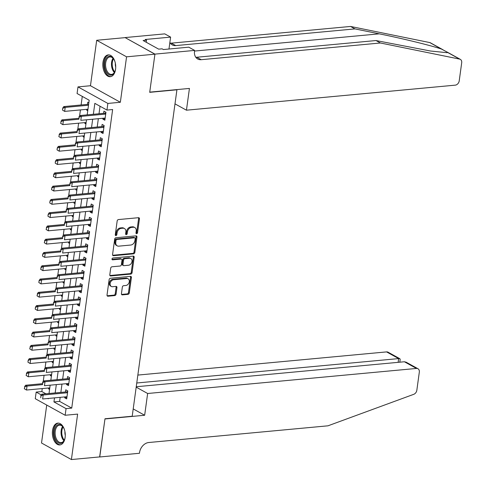 <?xml version="1.0" encoding="UTF-8"?>
<svg xmlns="http://www.w3.org/2000/svg" width="486" height="486" viewBox="0 0 486 486"><rect width="100%" height="100%" fill="white"/><g stroke="black" fill="none" stroke-linecap="round" stroke-linejoin="round"><path stroke-width="0.73" d="M136.639 233.717A0.966 0.729 119 0 0 137.538 232.733L139.433 218.894A1.379 1.039 119 0 0 138.99 217.795A1.379 1.039 119 0 0 138.498 217.698L118.463 219.563A1.379 1.039 119 0 0 117.169 220.972L115.273 234.811A0.966 0.729 119 0 0 116.834 234.665L117.077 232.873A4.41 3.323 119 0 1 121.208 228.371L122.879 228.22A4.41 3.323 119 0 1 124.446 228.529A4.41 3.323 119 0 1 125.874 232.053L125.625 233.845A0.966 0.729 119 0 0 127.186 233.699L127.429 231.907A4.41 3.323 119 0 1 131.566 227.405L133.237 227.254A4.41 3.323 119 0 1 134.798 227.563A4.41 3.323 119 0 1 136.226 231.087L135.983 232.879A0.966 0.729 119 0 0 136.639 233.717M135.995 233.237A0.966 0.729 119 0 0 136.73 232.29L138.625 218.451A1.379 1.039 119 0 0 138.516 217.698M115.285 235.163A0.966 0.729 119 0 0 116.026 234.216L116.269 232.423L117.077 232.873M125.643 234.203A0.966 0.729 119 0 0 126.378 233.25L126.621 231.464L127.429 231.907M65.124 437.515A10.953 6.403 -95.3 0 0 57.81 423.124A10.953 6.403 -95.3 0 0 52.524 430.541A10.953 6.403 -95.3 0 0 59.845 444.933A10.953 6.403 -95.3 0 0 65.124 437.515M115.565 69.291A10.953 6.403 -95.3 0 0 108.25 54.9A10.953 6.403 -95.3 0 0 102.965 62.317A10.953 6.403 -95.3 0 0 110.279 76.709A10.953 6.403 -95.3 0 0 115.565 69.291M121.445 293.672A1.379 1.039 119 0 0 121.889 294.777A1.379 1.039 119 0 0 122.381 294.868L128 294.346A1.379 1.039 119 0 0 129.294 292.943L131.396 277.573A1.379 1.039 119 0 0 130.953 276.467A1.379 1.039 119 0 0 130.461 276.376L110.425 278.241A1.379 1.039 119 0 0 109.131 279.644L107.023 295.014A1.379 1.039 119 0 0 107.473 296.12A1.379 1.039 119 0 0 107.959 296.217L114.751 295.579A1.379 1.039 119 0 0 116.045 294.176L116.944 287.597A1.379 1.039 119 0 0 116.5 286.497A1.379 1.039 119 0 0 116.008 286.4L112.643 286.716A3.688 2.776 119 0 1 111.33 286.454A3.688 2.776 119 0 1 110.334 282.682A3.688 2.776 119 0 1 113.596 279.748L126.791 278.514A3.688 2.776 119 0 1 128.097 278.776A3.688 2.776 119 0 1 129.094 282.548A3.688 2.776 119 0 1 125.838 285.482L123.638 285.689A1.379 1.039 119 0 0 122.344 287.092L121.445 293.672M60.173 397.348L59.62 401.393L71.734 408.1L66.06 408.629L65.154 415.263L35.271 398.72L36.177 392.087L41.249 394.893M154.937 54.116L149.731 92.133L189.431 88.434L186.448 110.194L455.273 85.147A4.21 3.177 119 0 0 459.221 80.846L461.7 62.737A4.21 3.177 119 0 0 460.339 59.365A4.21 3.177 119 0 0 459.641 59.11L380.417 42.993L201.204 59.693A9.829 7.405 -61 0 1 197.717 59.006A9.829 7.405 -61 0 1 194.534 51.145L194.637 50.416L154.937 54.116L125.054 37.574L154.925 54.183L149.7 92.334L176.922 89.795L132.21 416.223L104.988 418.756L99.758 456.907L71.406 459.549L77.626 414.102L65.154 415.263M154.925 54.183L126.567 56.826L96.69 40.283L90.463 85.73L77.985 86.891L107.868 103.433L106.956 110.067L94.843 103.36L93.348 114.289M90.463 85.73L120.346 102.273L126.567 56.826M120.346 102.273L107.868 103.433M71.734 408.1L112.631 109.538L106.956 110.067M133.553 253.838A1.379 1.039 119 0 0 134.841 252.434L136.949 237.065A1.379 1.039 119 0 0 136.499 235.965A1.379 1.039 119 0 0 136.013 235.868L115.972 237.733A1.379 1.039 119 0 0 114.678 239.142L112.576 254.512A1.379 1.039 119 0 0 113.019 255.612A1.379 1.039 119 0 0 113.511 255.709L133.553 253.838L132.745 253.394A1.379 1.039 119 0 0 134.033 251.985L136.141 236.615A1.379 1.039 119 0 0 136.025 235.868M134.172 257.319L132.064 272.689A1.379 1.039 119 0 1 130.777 274.092L110.735 275.963A1.379 1.039 119 0 1 110.243 275.866A1.379 1.039 119 0 1 109.8 274.76L110.699 268.187A1.379 1.039 119 0 1 111.993 266.778L120.121 266.024A1.379 1.039 119 0 0 121.415 264.615L122.01 260.253A1.379 1.039 119 0 0 121.567 259.147A1.379 1.039 119 0 0 121.075 259.056L112.612 259.84A0.966 0.729 119 0 1 112.861 258.017L133.237 256.122A1.379 1.039 119 0 1 133.729 256.219A1.379 1.039 119 0 1 134.172 257.319L133.364 256.869L131.263 272.239L132.064 272.689M46.723 405.057L41.523 443.007L71.406 459.549M125.048 37.641L96.69 40.283M48.643 387.974L48.521 388.83L49.675 388.721M50.459 374.706L50.344 375.557L51.492 375.453M52.275 361.438L52.16 362.289L53.308 362.179M54.092 348.164L53.976 349.021L55.125 348.912M55.914 334.897L55.793 335.753L56.941 335.644M57.731 321.629L57.615 322.479L58.763 322.376M59.547 308.361L59.432 309.211L60.58 309.102M61.364 295.087L61.248 295.944L62.396 295.834M63.18 281.819L63.065 282.676L64.213 282.566M65.002 268.551L64.881 269.402L66.029 269.299M66.819 255.284L66.704 256.134L67.852 256.025M68.635 242.01L68.52 242.866L69.668 242.757M70.452 228.742L70.336 229.599L71.485 229.489M72.268 215.474L72.153 216.325L73.301 216.221M74.091 202.206L73.969 203.057L75.123 202.948M75.907 188.933L75.792 189.789L76.94 189.68M77.724 175.665L77.608 176.521L78.756 176.412M79.54 162.397L79.425 163.247L80.573 163.144M81.356 149.129L81.241 149.98L82.389 149.87M83.179 135.855L83.057 136.712L84.212 136.602M84.995 122.587L84.88 123.444L86.028 123.335M102.965 118.262L102.85 119.113L104.867 120.23L105.954 112.272L103.937 111.154L103.639 113.329M101.149 131.53L101.027 132.38L103.05 133.498L104.138 125.54L102.121 124.422L101.823 126.597M99.326 144.798L99.211 145.654L101.228 146.772L102.321 138.808L100.304 137.69L100.007 139.865M97.51 158.072L97.394 158.922L99.411 160.04L100.505 152.075L98.482 150.958L98.184 153.139M95.693 171.339L95.578 172.19L97.595 173.308L98.688 165.349L96.665 164.232L96.368 166.406M93.877 184.607L93.762 185.458L95.778 186.575L96.866 178.617L94.849 177.499L94.551 179.674M92.061 197.875L91.939 198.731L93.962 199.849L95.049 191.885L93.033 190.767L92.735 192.942M90.238 211.149L90.123 211.999L92.14 213.117L93.233 205.153L91.216 204.035L90.918 206.216M88.422 224.417L88.306 225.267L90.323 226.385L91.417 218.427L89.394 217.309L89.096 219.484M86.605 237.684L86.49 238.541L88.507 239.659L89.6 231.694L87.577 230.577L87.28 232.751M84.789 250.952L84.667 251.809L86.69 252.927L87.778 244.962L85.761 243.844L85.463 246.019M82.972 264.226L82.851 265.077L84.874 266.194L85.961 258.23L83.944 257.112L83.647 259.293M81.15 277.494L81.034 278.344L83.051 279.462L84.145 271.504L82.128 270.386L81.83 272.561M79.333 290.762L79.218 291.618L81.235 292.736L82.328 284.772L80.305 283.654L80.008 285.829M77.517 304.029L77.402 304.886L79.418 306.004L80.512 298.04L78.489 296.922L78.191 299.097M75.701 317.303L75.579 318.154L77.602 319.272L78.689 311.307L76.673 310.19L76.375 312.37M73.878 330.571L73.763 331.422L75.786 332.539L76.873 324.581L74.856 323.463L74.558 325.638M72.062 343.839L71.946 344.695L73.963 345.813L75.057 337.849L73.04 336.731L72.742 338.906M70.245 357.107L70.13 357.963L72.147 359.081L73.24 351.117L71.217 349.999L70.92 352.174M68.429 370.381L68.313 371.231L70.33 372.349L71.418 364.385L69.401 363.267L69.103 365.448M66.612 383.648L66.491 384.499L68.514 385.617L69.601 377.658L67.584 376.541L67.287 378.716M100.049 106.246L99.016 113.76M98.342 118.693L97.2 127.028M96.526 131.961L95.384 140.296M94.709 145.229L93.567 153.564M92.893 158.497L91.751 166.838M91.07 171.771L89.928 180.106M89.254 185.038L88.112 193.373M87.437 198.306L86.295 206.641M85.621 211.574L84.479 219.915M83.805 224.848L82.663 233.183M81.982 238.116L80.84 246.451M80.166 251.384L79.024 259.718M78.349 264.657L77.207 272.992M76.533 277.925L75.391 286.26M74.716 291.193L73.574 299.528M72.894 304.461L71.752 312.796M71.078 317.735L69.935 326.07M69.261 331.002L68.119 339.337M67.445 344.27L66.303 352.605M65.628 357.538L64.486 365.873M63.806 370.812L62.664 379.147M61.989 384.08L60.847 392.415M64.79 396.916L64.674 397.773L66.697 398.891L67.785 390.926L65.768 389.808L65.47 391.983M82.28 96.404L81.107 104.982M80.433 109.915L79.601 115.978M78.617 123.183L77.784 129.246M76.794 136.451L75.968 142.519M74.978 149.724L74.145 155.787M73.161 162.992L72.329 169.055M71.345 176.26L70.513 182.323M69.522 189.528L68.696 195.597M67.706 202.802L66.88 208.865M65.889 216.07L65.057 222.132M64.073 229.337L63.241 235.4M62.257 242.605L61.424 248.674M60.434 255.879L59.608 261.942M58.618 269.147L57.791 275.21M56.801 282.415L55.969 288.477M54.985 295.682L54.153 301.751M53.168 308.956L52.336 315.019M51.346 322.224L50.52 328.287M49.529 335.492L48.697 341.555M47.713 348.76L46.881 354.829M45.897 362.034L45.064 368.096M44.08 375.301L43.248 381.364M42.258 388.569L41.851 391.558L45.915 393.806M88.841 102.795L87.784 102.212L87.486 104.387M86.812 109.32L86.696 110.17L87.747 110.753M84.88 123.444L85.931 124.027M83.057 136.712L84.114 137.295M81.241 149.98L82.298 150.563M79.425 163.247L80.482 163.831M77.608 176.521L78.659 177.104M75.792 189.789L76.843 190.372M73.969 203.057L75.026 203.64M72.153 216.325L73.21 216.908M70.336 229.599L71.393 230.182M68.52 242.866L69.571 243.45M66.704 256.134L67.754 256.717M64.881 269.402L65.938 269.985M63.065 282.676L64.122 283.259M61.248 295.944L62.305 296.527M59.432 309.211L60.483 309.795M57.615 322.479L58.666 323.062M55.793 335.753L56.85 336.336M53.976 349.021L55.033 349.604M52.16 362.289L53.211 362.872M50.344 375.557L51.395 376.14M48.521 388.83L49.578 389.414M176.922 89.795L176.618 89.624M41.851 391.558L36.177 392.087M87.188 114.86L89.193 100.231L77.08 93.525L77.985 86.891M54.499 397.876L53.946 401.922L66.06 408.629M92.674 119.222L91.532 127.557M90.852 132.49L89.71 140.825M89.035 145.757L87.893 154.092M87.219 159.025L86.077 167.366M85.402 172.299L84.26 180.634M83.586 185.567L82.444 193.902M81.763 198.835L80.621 207.17M79.947 212.103L78.805 220.444M78.131 225.376L76.988 233.711M76.314 238.644L75.172 246.979M74.498 251.912L73.356 260.247M72.675 265.186L71.533 273.521M70.859 278.454L69.717 286.789M69.042 291.721L67.9 300.056M67.226 304.989L66.084 313.324M65.41 318.263L64.267 326.598M63.587 331.531L62.445 339.866M61.771 344.799L60.629 353.134M59.954 358.067L58.812 366.401M58.138 371.34L56.996 379.675M56.321 384.608L55.179 392.943M47.774 398.502L48.296 398.793L48.339 398.453M49.013 393.514L50.155 385.179M50.836 380.246L51.978 371.912M52.652 366.979L53.794 358.644M54.468 353.711L55.611 345.376M56.285 340.437L57.427 332.102M58.107 327.169L59.243 318.834M59.924 313.901L61.066 305.566M61.74 300.634L62.882 292.299M63.557 287.36L64.699 279.025M65.373 274.092L66.515 265.757M67.196 260.824L68.338 252.489M69.012 247.556L70.154 239.215M70.828 234.282L71.971 225.947M72.645 221.015L73.787 212.68M74.461 207.747L75.603 199.412M76.284 194.479L77.426 186.138M78.1 181.205L79.242 172.87M79.917 167.937L81.059 159.602M81.733 154.669L82.875 146.335M83.549 141.402L84.692 133.061M85.372 128.128L86.514 119.793M59.62 401.393L53.946 401.922M86.696 110.17L87.844 110.067M102.85 119.113L105.049 118.906M101.027 132.38L103.226 132.18M99.211 145.654L101.41 145.448M97.394 158.922L99.594 158.715M95.578 172.19L97.777 171.983M93.762 185.458L95.961 185.257M91.939 198.731L94.138 198.525M90.123 211.999L92.322 211.793M88.306 225.267L90.505 225.067M86.49 238.541L88.689 238.334M84.667 251.809L86.873 251.602M82.851 265.077L85.05 264.87M81.034 278.344L83.234 278.144M79.218 291.618L81.417 291.412M77.402 304.886L79.601 304.679M75.579 318.154L77.784 317.947M73.763 331.422L75.962 331.221M71.946 344.695L74.145 344.489M70.13 357.963L72.329 357.757M68.313 371.231L70.513 371.025M66.491 384.499L68.696 384.298M64.674 397.773L66.874 397.566M134.798 227.563L133.99 227.114A4.41 3.323 119 0 0 132.429 226.804L133.237 227.254M126.621 231.464A4.41 3.323 119 0 1 130.758 226.962L132.429 226.804M124.446 228.529L123.638 228.08A4.41 3.323 119 0 0 122.071 227.77L122.879 228.22M116.269 232.423A4.41 3.323 119 0 1 120.4 227.928L122.071 227.77M113.511 255.709L112.703 255.259A1.379 1.039 119 0 0 112.703 255.259L132.745 253.394M135.193 238.644A0.966 0.729 119 0 0 134.537 237.806L116.944 239.446A0.966 0.729 119 0 0 116.045 240.43L115.783 242.314A4.41 3.323 119 0 0 117.211 245.843A4.41 3.323 119 0 0 118.772 246.153L130.801 245.029A4.41 3.323 119 0 0 134.932 240.534L135.193 238.644M134.877 237.873L134.075 237.423A0.966 0.729 119 0 0 133.729 237.356L134.537 237.806M117.211 245.843L116.403 245.394A4.41 3.323 119 0 1 114.975 241.87L115.237 239.981A0.966 0.729 119 0 1 116.136 238.997L133.729 237.356M109.909 275.513A1.379 1.039 119 0 0 109.927 275.513L129.969 273.648A1.379 1.039 119 0 0 131.263 272.239M121.567 259.147L120.759 258.704A1.379 1.039 119 0 0 120.267 258.607L111.98 259.378M128.553 265.235A3.688 2.776 119 0 0 131.815 262.3A3.688 2.776 119 0 0 130.819 258.528A3.688 2.776 119 0 0 129.507 258.266L124.859 258.698A1.379 1.039 119 0 0 123.566 260.107L122.97 264.469A1.379 1.039 119 0 0 123.414 265.575A1.379 1.039 119 0 0 123.906 265.666L128.553 265.235M130.819 258.528L130.011 258.078A3.688 2.776 119 0 0 128.699 257.823L129.507 258.266M123.414 265.575L122.612 265.125A1.379 1.039 119 0 1 122.162 264.026L122.764 259.658A1.379 1.039 119 0 1 124.052 258.254L128.699 257.823M133.364 256.869A1.379 1.039 119 0 0 133.255 256.116M128.097 278.776L127.289 278.326A3.688 2.776 119 0 0 125.983 278.071L126.791 278.514M111.33 286.454L110.529 286.005A3.688 2.776 119 0 1 109.526 282.232A3.688 2.776 119 0 1 112.788 279.298L125.983 278.071M107.139 295.767A1.379 1.039 119 0 0 107.151 295.767L113.943 295.136A1.379 1.039 119 0 0 115.237 293.726L116.136 287.153A1.379 1.039 119 0 0 116.026 286.4M122.381 294.868L121.573 294.425A1.379 1.039 119 0 0 121.573 294.425L127.192 293.902A1.379 1.039 119 0 0 128.486 292.493L130.588 277.123A1.379 1.039 119 0 0 130.479 276.37M88.634 104.277L63.751 106.598L65.203 107.4L64.656 111.385L87.96 109.21M62.712 110.188L64.656 111.385L62.469 110.055L62.743 108.068L62.469 110.055M88.507 105.231L65.203 107.4L62.986 108.202M62.743 108.068L63.751 106.598M79.139 117.144L78.866 119.131L79.139 117.144L81.356 116.342L79.898 115.54L104.855 113.214A1.403 1.057 119 0 0 105.207 113.123L105.881 112.825M105.164 118.055L80.81 120.328L81.356 116.342L105.711 114.076M79.898 115.54L78.896 117.011M115.65 68.526A9.477 5.54 84.7 0 1 114.763 71.892A9.477 5.54 84.7 0 1 109.326 74.862A9.477 5.54 84.7 0 1 104.836 67.584A9.477 5.54 84.7 0 1 106.956 57.47A9.477 5.54 84.7 0 1 113.542 58.806A9.477 5.54 84.7 0 1 115.036 61.947M113.7 59.043A8.778 5.133 -95.3 0 0 109.927 56.929A8.778 5.133 -95.3 0 0 105.802 67.39A8.778 5.133 -95.3 0 0 111.555 74.407A8.778 5.133 -95.3 0 0 114.872 71.624M115.376 63.356A6.251 3.651 -95.3 0 0 115.504 66.12A6.251 3.651 -95.3 0 0 115.723 67.074M108.998 54.9A10.88 6.361 -95.3 0 0 104.047 67.858A10.88 6.361 -95.3 0 0 111.015 76.563M65.209 436.75A9.477 5.54 84.7 0 1 64.322 440.116A9.477 5.54 84.7 0 1 58.885 443.086A9.477 5.54 84.7 0 1 54.402 435.808A9.477 5.54 84.7 0 1 56.516 425.693A9.477 5.54 84.7 0 1 63.101 427.03A9.477 5.54 84.7 0 1 64.595 430.171M63.259 427.267A8.778 5.133 -95.3 0 0 59.486 425.153A8.778 5.133 -95.3 0 0 55.361 435.614A8.778 5.133 -95.3 0 0 61.114 442.631A8.778 5.133 -95.3 0 0 64.431 439.848M64.936 431.58A6.251 3.651 -95.3 0 0 65.063 434.344A6.251 3.651 -95.3 0 0 65.282 435.298M58.557 423.124A10.88 6.361 -95.3 0 0 53.606 436.082A10.88 6.361 -95.3 0 0 60.574 444.787M380.417 42.993L376 40.545L430.602 51.03L447.102 52.688L447.794 52.421L441.58 49.11C431.683 45.654 402.256 38.443 379.25 33.838L354.962 28.899L175.744 45.599A9.829 7.405 -61 0 1 172.257 44.912A9.829 7.405 -61 0 1 169.881 42.44M354.962 28.899L350.54 26.451L171.321 43.151A9.829 7.405 -61 0 1 170.331 43.169M195.791 57.263A9.829 7.405 -61 0 0 196.781 57.245L376 40.545M441.58 49.11L429.758 42.568L350.54 26.451M194.637 50.416L188.781 47.172L163.375 49.542L162.081 48.825L158.679 49.147L143.091 40.514L146.493 40.198L145.205 39.481L170.61 37.112L164.754 33.874L125.054 37.574M186.448 110.194L174.996 103.858M168.976 49.019L170.61 37.112M429.758 42.568A4.21 3.177 -61 0 1 430.456 42.823L442.995 49.766M146.213 42.246L146.493 40.198M136.189 387.154L147.641 393.496L416.466 368.443L404.388 361.76L136.244 386.747M99.648 456.919L104.958 418.956L144.658 415.257L147.641 393.496M404.388 361.76L406.15 362.204L417.96 368.74A4.21 3.177 119 0 1 419.321 372.106L416.842 390.222A4.21 3.177 119 0 1 413.72 394.328L327.977 425.815L148.765 442.515A9.829 7.405 119 0 0 139.549 452.545L139.452 453.274L99.751 456.974M133.207 408.92L144.658 415.257M136.76 382.992L398.654 358.589L386.583 351.9A4.21 3.177 -61 0 1 388.077 352.198L399.881 358.735L398.654 358.589L398.143 362.343M137.842 375.083L386.583 351.9M417.96 368.74A4.21 3.177 119 0 0 416.466 368.443M399.808 362.185L400.197 359.354L399.881 358.735M78.72 118.305L61.929 119.866L63.387 120.674L62.84 124.653L86.144 122.484M60.896 123.462L62.84 124.653L60.653 123.323L61.169 121.47L60.653 123.323M78.939 119.222L63.387 120.674L61.169 121.47M60.926 121.336L61.929 119.866M76.903 131.572L60.112 133.134L61.57 133.942L61.023 137.921L84.327 135.752M59.079 136.73L61.023 137.921L58.836 136.596L59.353 134.737L58.836 136.596M77.122 132.49L61.57 133.942L59.353 134.737M59.11 134.604L60.112 133.134M75.081 144.84L58.296 146.407L59.748 147.209L59.207 151.189L82.511 149.02M57.263 149.998L59.207 151.189L57.02 149.864L57.293 147.872L57.02 149.864M75.3 145.764L59.748 147.209L57.53 148.005M57.293 147.872L58.296 146.407M73.264 158.108L56.479 159.675L57.931 160.477L57.384 164.462L80.688 162.288M55.44 163.266L57.384 164.462L55.197 163.132L55.471 161.145L55.197 163.132M73.483 159.031L57.931 160.477L55.714 161.279M55.471 161.145L56.479 159.675M77.323 130.412L77.049 132.405L77.323 130.412L79.534 129.616L78.082 128.808L103.038 126.481A1.403 1.057 119 0 0 103.39 126.39L104.065 126.093M103.348 131.323L78.993 133.595L79.534 129.616L103.889 127.344M78.082 128.808L77.08 130.278M75.5 143.68L75.233 145.672L75.5 143.68L77.717 142.884L76.266 142.076L101.222 139.755A1.403 1.057 119 0 0 101.574 139.658L102.248 139.361M101.531 144.597L77.177 146.863L77.717 142.884L102.072 140.612M76.266 142.076L75.263 143.546M73.684 156.948L73.41 158.94L73.684 156.948L75.901 156.152L74.449 155.35L99.399 153.023A1.403 1.057 119 0 0 99.751 152.926L100.426 152.628M99.709 157.865L75.354 160.131L75.901 156.152L100.256 153.886M74.449 155.35L73.441 156.814M71.867 170.221L71.594 172.208L71.867 170.221L74.085 169.42L72.633 168.618L97.583 166.291A1.403 1.057 119 0 0 97.935 166.2L98.609 165.902M97.893 171.133L73.538 173.405L74.085 169.42L98.439 167.154M72.633 168.618L71.624 170.088M71.448 171.382L54.663 172.943L56.115 173.751L55.568 177.73L78.872 175.561M53.624 176.54L55.568 177.73L53.381 176.4L53.897 174.547L53.381 176.4M71.667 172.299L56.115 173.751L53.897 174.547M53.654 174.413L54.663 172.943M70.051 183.489L69.777 185.482L70.051 183.489L72.268 182.693L70.81 181.886L95.766 179.559A1.403 1.057 119 0 0 96.119 179.468L96.793 179.17M96.076 184.401L71.721 186.673L72.268 182.693L96.623 180.421M70.81 181.886L69.808 183.356M69.632 184.65L52.84 186.211L54.298 187.019L53.752 190.998L77.055 188.829M51.808 189.807L53.752 190.998L51.565 189.674L51.838 187.681L51.565 189.674M69.85 185.567L54.298 187.019L52.081 187.815M51.838 187.681L52.84 186.211M68.234 196.757L67.961 198.75L68.234 196.757L70.446 195.961L68.994 195.153L93.95 192.833A1.403 1.057 119 0 0 94.302 192.735L94.977 192.438M94.26 197.674L69.905 199.94L70.446 195.961L94.8 193.689M68.994 195.153L67.991 196.623M67.815 197.917L51.024 199.485L52.482 200.287L51.935 204.266L75.239 202.097M49.991 203.075L51.935 204.266L49.748 202.941L50.022 200.949L49.748 202.941M68.034 198.841L52.482 200.287L50.265 201.083M50.022 200.949L51.024 199.485M66.412 210.025L66.139 212.018L66.412 210.025L68.629 209.229L67.177 208.427L92.133 206.1A1.403 1.057 119 0 0 92.486 206.003L93.16 205.706M92.437 210.942L68.083 213.208L68.629 209.229L92.984 206.963M67.177 208.427L66.169 209.891M65.993 211.185L49.208 212.753L50.659 213.554L50.119 217.54L73.422 215.365M48.175 216.343L50.119 217.54L47.932 216.209L48.205 214.223L47.932 216.209M66.211 212.109L50.659 213.554L48.442 214.356M48.205 214.223L49.208 212.753M64.595 223.299L64.322 225.285L64.595 223.299L66.813 222.497L65.361 221.695L90.311 219.368A1.403 1.057 119 0 0 90.663 219.277L91.338 218.979M90.621 224.21L66.266 226.482L66.813 222.497L91.168 220.231M65.361 221.695L64.352 223.165M64.176 224.459L47.391 226.02L48.843 226.828L48.296 230.807L71.6 228.639M46.352 229.617L48.296 230.807L46.109 229.483L46.626 227.624L46.109 229.483M64.395 225.376L48.843 226.828L46.626 227.624M46.383 227.491L47.391 226.02M62.779 236.567L62.506 238.559L62.779 236.567L64.996 235.771L63.544 234.963L88.495 232.636A1.403 1.057 119 0 0 88.847 232.545L89.521 232.247M88.804 237.478L64.45 239.75L64.996 235.771L89.351 233.499M63.544 234.963L62.536 236.433M62.36 237.727L45.575 239.288L47.027 240.096L46.48 244.075L69.784 241.907M44.536 242.885L46.48 244.075L44.293 242.751L44.809 240.892L44.293 242.751M62.579 238.644L47.027 240.096L44.809 240.892M44.566 240.758L45.575 239.288M60.963 249.834L60.689 251.827L60.963 249.834L63.18 249.039L61.722 248.231L86.678 245.91A1.403 1.057 119 0 0 87.03 245.813L87.705 245.515M86.988 250.752L62.633 253.018L63.18 249.039L87.535 246.767M61.722 248.231L60.72 249.701M60.543 250.995L43.752 252.562L45.21 253.364L44.663 257.343L67.967 255.174M42.719 256.152L44.663 257.343L42.476 256.019L42.75 254.026L42.476 256.019M60.762 251.918L45.21 253.364L42.993 254.16M42.75 254.026L43.752 252.562M59.146 263.102L58.873 265.095L59.146 263.102L61.358 262.306L59.906 261.504L84.862 259.178A1.403 1.057 119 0 0 85.214 259.081L85.888 258.783M85.171 264.02L60.817 266.285L61.358 262.306L85.712 260.04M59.906 261.504L58.903 262.969M58.721 264.269L41.936 265.83L43.388 266.632L42.847 270.617L66.151 268.442M40.903 269.42L42.847 270.617L40.66 269.287L41.176 267.434L40.66 269.287M58.946 265.186L43.388 266.632L41.176 267.434M40.933 267.3L41.936 265.83M57.324 276.376L57.05 278.363L57.324 276.376L59.541 275.574L58.089 274.772L83.045 272.446A1.403 1.057 119 0 0 83.398 272.354L84.066 272.057M83.349 277.287L58.994 279.559L59.541 275.574L83.896 273.308M58.089 274.772L57.081 276.242M56.905 277.536L40.119 279.098L41.571 279.906L41.031 283.885L64.334 281.716M39.087 282.694L41.031 283.885L38.844 282.56L39.117 280.568L38.844 282.56M57.123 278.454L41.571 279.906L39.354 280.701M39.117 280.568L40.119 279.098M55.507 289.644L55.234 291.636L55.507 289.644L57.725 288.848L56.273 288.04L81.223 285.713A1.403 1.057 119 0 0 81.575 285.622L82.249 285.325M81.533 290.555L57.178 292.827L57.725 288.848L82.079 286.576M56.273 288.04L55.264 289.51M55.088 290.804L38.303 292.372L39.755 293.173L39.208 297.153L62.512 294.984M37.264 295.962L39.208 297.153L37.021 295.828L37.537 293.969L37.021 295.828M55.307 291.721L39.755 293.173L37.537 293.969M37.294 293.836L38.303 292.372M53.691 302.912L53.417 304.904L53.691 302.912L55.908 302.116L54.456 301.308L79.406 298.987A1.403 1.057 119 0 0 79.759 298.89L80.433 298.592M79.716 303.829L55.361 306.095L55.908 302.116L80.263 299.844M54.456 301.308L53.448 302.778M53.272 304.072L36.486 305.639L37.938 306.441L37.392 310.426L60.695 308.252M35.448 309.23L37.392 310.426L35.205 309.096L35.478 307.103L35.205 309.096M53.49 304.995L37.938 306.441L35.721 307.237M35.478 307.103L36.486 305.639M51.874 316.179L51.601 318.172L51.874 316.179L54.092 315.384L52.634 314.582L77.59 312.255A1.403 1.057 119 0 0 77.942 312.158L78.617 311.86M77.9 317.097L53.545 319.363L54.092 315.384L78.446 313.118M52.634 314.582L51.631 316.046M51.455 317.346L34.664 318.907L36.122 319.709L35.575 323.694L58.879 321.519M33.631 322.497L35.575 323.694L33.388 322.364L33.905 320.511L33.388 322.364M51.674 318.263L36.122 319.709L33.905 320.511M33.662 320.377L34.664 318.907M50.058 329.453L49.785 331.44L50.058 329.453L52.269 328.651L50.817 327.85L75.773 325.523A1.403 1.057 119 0 0 76.126 325.432L76.8 325.134M76.083 330.365L51.729 332.637L52.269 328.651L76.624 326.385M50.817 327.85L49.815 329.32M49.633 330.614L32.848 332.175L34.299 332.983L33.759 336.962L57.062 334.793M31.815 335.771L33.759 336.962L31.572 335.638L32.088 333.779L31.572 335.638M49.858 331.531L34.299 332.983L32.088 333.779M31.845 333.645L32.848 332.175M48.236 342.721L47.962 344.714L48.236 342.721L50.453 341.925L49.001 341.117L73.957 338.791A1.403 1.057 119 0 0 74.309 338.699L74.978 338.402M74.261 343.632L49.906 345.904L50.453 341.925L74.808 339.653M49.001 341.117L47.992 342.587M47.816 343.881L31.031 345.449L32.483 346.251L31.936 350.23L55.24 348.061M29.992 349.039L31.936 350.23L29.755 348.905L30.266 347.047L29.755 348.905M48.035 344.799L32.483 346.251L30.266 347.047M30.023 346.913L31.031 345.449M46.419 355.989L46.146 357.982L46.419 355.989L48.636 355.193L47.185 354.385L72.135 352.064A1.403 1.057 119 0 0 72.487 351.967L73.161 351.67M72.444 356.906L48.09 359.172L48.636 355.193L72.991 352.921M47.185 354.385L46.176 355.855M46 357.149L29.215 358.717L30.667 359.519L30.12 363.504L53.424 361.329M28.176 362.307L30.12 363.504L27.933 362.173L28.206 360.181L27.933 362.173M46.219 358.073L30.667 359.519L28.449 360.314M28.206 360.181L29.215 358.717M44.603 369.257L44.329 371.249L44.603 369.257L46.82 368.461L45.362 367.659L70.318 365.332A1.403 1.057 119 0 0 70.67 365.235L71.345 364.937M70.628 370.174L46.273 372.44L46.82 368.461L71.175 366.195M45.362 367.659L44.36 369.123M44.183 370.423L27.398 371.984L28.85 372.792L28.303 376.772L51.607 374.597M26.359 375.575L28.303 376.772L26.116 375.441L26.633 373.588L26.116 375.441M44.402 371.34L28.85 372.792L26.633 373.588M26.39 373.455L27.398 371.984M42.786 382.531L42.513 384.517L42.786 382.531L45.004 381.729L43.546 380.927L68.502 378.6A1.403 1.057 119 0 0 68.854 378.509L69.528 378.211M68.812 383.442L44.457 385.714L45.004 381.729L69.358 379.463M43.546 380.927L42.543 382.397M42.367 383.691L25.576 385.252L27.034 386.06L26.487 390.039L49.791 387.871M24.543 388.849L26.487 390.039L24.3 388.715L24.816 386.856L24.3 388.715M42.586 384.608L27.034 386.06L24.816 386.856M24.573 386.722L25.576 385.252M40.97 395.798L40.696 397.791L40.97 395.798L43.181 395.003L41.729 394.195L66.685 391.868A1.403 1.057 119 0 0 67.038 391.777L67.712 391.479M66.995 396.71L42.64 398.982L43.181 395.003L67.536 392.731M41.729 394.195L40.727 395.665M136.73 232.29L137.538 232.733M116.026 234.216L116.834 234.665M126.378 233.25L127.186 233.699M130.758 226.962L131.566 227.405M120.4 227.928L121.208 228.371M138.625 218.451L139.433 218.894M136.141 236.615L136.949 237.065M134.033 251.985L134.841 252.434M116.136 238.997L116.944 239.446M115.237 239.981L116.045 240.43M114.975 241.87L115.783 242.314M129.969 273.648L130.777 274.092M109.927 275.513L110.735 275.963M120.267 258.607L121.075 259.056M112.029 259.518L112.612 259.84M124.052 258.254L124.859 258.698M122.764 259.658L123.566 260.107M122.162 264.026L122.97 264.469M112.788 279.298L113.596 279.748M116.136 287.153L116.944 287.597M115.237 293.726L116.045 294.176M113.943 295.136L114.751 295.579M107.151 295.767L107.959 296.217M130.588 277.123L131.396 277.573M128.486 292.493L129.294 292.943M127.192 293.902L128 294.346M105.796 113.445L105.207 113.123M105.76 113.718L104.855 113.214M114.362 72.517A8.778 5.133 84.7 0 1 111.713 66.843A8.778 5.133 84.7 0 1 113.031 58.259M113.493 58.776A8.487 4.963 -95.3 0 0 112.436 66.734A8.487 4.963 -95.3 0 0 114.72 71.928M63.921 440.741A8.778 5.133 84.7 0 1 61.272 435.067A8.778 5.133 84.7 0 1 62.591 426.483M63.052 427A8.487 4.963 -95.3 0 0 61.995 434.958A8.487 4.963 -95.3 0 0 64.28 440.152M379.25 33.838L194.546 51.054M175.744 45.599L171.321 43.151M196.781 57.245L201.204 59.693M459.641 59.11L447.825 52.567M103.98 126.712L103.39 126.39M103.943 126.986L103.038 126.481M102.157 139.986L101.574 139.658M102.121 140.254L101.222 139.755M100.341 153.254L99.751 152.926M100.304 153.521L99.399 153.023M98.524 166.522L97.935 166.2M98.488 166.795L97.583 166.291M96.708 179.79L96.119 179.468M96.671 180.063L95.766 179.559M94.891 193.064L94.302 192.735M94.855 193.331L93.95 192.833M93.069 206.331L92.486 206.003M93.033 206.599L92.133 206.1M91.253 219.599L90.663 219.277M91.216 219.872L90.311 219.368M89.436 232.873L88.847 232.545M89.4 233.14L88.495 232.636M87.62 246.141L87.03 245.813M87.583 246.408L86.678 245.91M85.803 259.409L85.214 259.081M85.767 259.676L84.862 259.178M83.981 272.676L83.398 272.354M83.944 272.95L83.045 272.446M82.164 285.95L81.575 285.622M82.128 286.218L81.223 285.713M80.348 299.218L79.759 298.89M80.311 299.485L79.406 298.987M78.532 312.486L77.942 312.158M78.495 312.753L77.59 312.255M76.715 325.754L76.126 325.432M76.679 326.027L75.773 325.523M74.893 339.028L74.309 338.699M74.856 339.295L73.957 338.791M73.076 352.295L72.487 351.967M73.04 352.563L72.135 352.064M71.26 365.563L70.67 365.235M71.223 365.83L70.318 365.332M69.443 378.831L68.854 378.509M69.407 379.104L68.502 378.6M67.627 392.105L67.038 391.777M67.59 392.372L66.685 391.868M460.339 59.365L447.794 52.421"/></g></svg>
